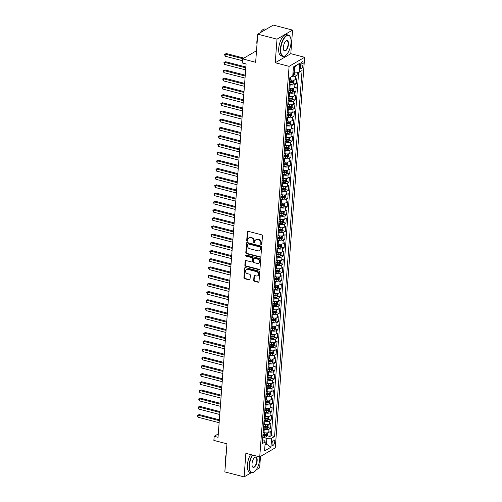 <?xml version="1.0" encoding="UTF-8"?>
<svg xmlns="http://www.w3.org/2000/svg" width="502" height="502" viewBox="0 0 502 502"><rect width="100%" height="100%" fill="white"/><g stroke="black" fill="none" stroke-linecap="round" stroke-linejoin="round"><path stroke-width="0.75" d="M261.253 244.832A0.602 0.502 -120.3 0 0 261.824 244.405L262.471 235.846A0.866 0.722 -120.3 0 0 261.774 234.848L248.17 231.322A0.866 0.722 -120.3 0 0 247.354 231.93L246.714 240.483A0.602 0.502 -120.3 0 0 247.768 240.759L247.85 239.655A2.761 2.303 -120.3 0 1 248.879 237.892A2.761 2.303 -120.3 0 1 250.467 237.703L251.596 237.998A2.761 2.303 -120.3 0 1 253.824 241.198L253.742 242.309A0.602 0.502 -120.3 0 0 254.796 242.585L254.878 241.475A2.761 2.303 -120.3 0 1 255.907 239.718A2.761 2.303 -120.3 0 1 257.495 239.523L258.624 239.818A2.761 2.303 -120.3 0 1 260.852 243.024L260.77 244.129A0.602 0.502 -120.3 0 0 261.253 244.832M255.907 239.718L256.327 239.473A2.761 2.303 -120.3 0 1 257.915 239.278L259.045 239.573A2.761 2.303 -120.3 0 1 261.272 242.78L261.191 243.884A0.602 0.502 -120.3 0 0 261.774 244.599M247.913 231.303A0.866 0.722 -120.3 0 0 247.775 231.686L247.135 240.238A0.602 0.502 -120.3 0 0 247.718 240.96M248.879 237.892L249.299 237.647A2.761 2.303 -120.3 0 1 250.887 237.459L252.017 237.753A2.761 2.303 -120.3 0 1 254.244 240.954L254.163 242.064A0.602 0.502 -120.3 0 0 254.746 242.78M274.719 441.879A2.811 1.199 104.5 0 0 274.086 439.94A2.811 1.199 104.5 0 0 272.034 443.448A2.811 1.199 104.5 0 0 272.674 445.387A2.811 1.199 104.5 0 0 274.719 441.879M253.698 280.254A0.866 0.722 -120.3 0 0 254.395 281.252L258.21 282.243A0.866 0.722 -120.3 0 0 259.026 281.635L259.741 272.128A0.866 0.722 -120.3 0 0 259.045 271.13L245.44 267.604A0.866 0.722 -120.3 0 0 244.625 268.212L243.909 277.713A0.866 0.722 -120.3 0 0 244.606 278.717L249.218 279.909A0.866 0.722 -120.3 0 0 250.034 279.3L250.341 275.234A0.866 0.722 -120.3 0 0 249.645 274.23L247.36 273.64A2.309 1.92 -120.3 0 1 245.566 271.72A2.309 1.92 -120.3 0 1 246.356 269.492A2.309 1.92 -120.3 0 1 247.681 269.329L256.635 271.651A2.309 1.92 -120.3 0 1 258.43 273.571A2.309 1.92 -120.3 0 1 257.639 275.799A2.309 1.92 -120.3 0 1 256.315 275.962L254.821 275.573A0.866 0.722 -120.3 0 0 254.006 276.182L253.698 280.254L254.119 280.009A0.866 0.722 -120.3 0 0 254.815 281.007L258.63 281.998A0.866 0.722 -120.3 0 0 258.888 282.017M277.01 39.169L275.234 62.756L290.79 53.683L292.559 30.089L277.01 39.169L257.764 34.174L255.65 62.279L242.56 58.885L242.253 62.988L246.099 63.986L218.031 437.311L214.178 436.313L213.871 440.411L226.96 443.806L224.846 471.911L244.097 476.9L251.301 472.696M275.234 62.756L289.096 66.352L259.729 456.902L245.873 453.312L244.097 476.9M260.092 257.193A0.866 0.722 -120.3 0 0 260.908 256.585L261.624 247.084A0.866 0.722 -120.3 0 0 260.927 246.08L247.329 242.554A0.866 0.722 -120.3 0 0 246.507 243.163L245.798 252.669A0.866 0.722 -120.3 0 0 246.488 253.667L260.092 257.193L260.513 256.949A0.866 0.722 -120.3 0 0 260.776 256.968M260.682 259.609L259.967 269.11A0.866 0.722 -120.3 0 1 259.151 269.718L245.547 266.192A0.866 0.722 -120.3 0 1 244.857 265.188L245.158 261.122A0.866 0.722 -120.3 0 1 245.974 260.513L251.496 261.944A0.866 0.722 -120.3 0 0 252.311 261.335L252.512 258.637A0.866 0.722 -120.3 0 0 251.816 257.633L246.074 256.145A0.602 0.502 -120.3 0 1 246.156 255.016L259.986 258.605A0.866 0.722 -120.3 0 1 260.682 259.609M256.202 469.834L259.647 467.826L260.5 456.456M257.764 34.174L273.314 25.1L292.559 30.089M262.966 434.657L264.636 435.09M267.202 435.755L269.925 436.464L270.296 431.538L268.758 432.435L269.009 429.154A3.52 1.242 -175.7 0 1 264.247 429.335L263.387 429.11M263.588 426.455L265.251 426.882M267.817 427.547L270.54 428.256L270.911 423.33L269.379 424.228L269.624 420.946A3.52 1.242 -175.7 0 1 264.861 421.128L264.002 420.908M264.203 418.248L265.865 418.681M268.432 419.346L271.155 420.048L271.526 415.129L269.994 416.026L270.239 412.744A3.52 1.242 -175.7 0 1 265.483 412.926L264.623 412.7M264.818 410.04L266.487 410.473M269.053 411.138L271.777 411.847L272.147 406.921L270.609 407.819L270.86 404.537A3.52 1.242 -175.7 0 1 266.098 404.719L265.238 404.499M265.439 401.838L267.102 402.271M269.668 402.937L272.391 403.639L272.762 398.72L271.231 399.611L271.475 396.329A3.52 1.242 -175.7 0 1 266.713 396.517L265.853 396.291M266.054 393.631L267.717 394.064M270.283 394.729L273.006 395.438L273.377 390.512L271.846 391.409L272.09 388.128A3.52 1.242 -175.7 0 1 267.334 388.31L266.468 388.084M266.669 385.429L268.332 385.862M270.904 386.527L273.628 387.23L273.998 382.311L272.46 383.202L272.712 379.92A3.52 1.242 -175.7 0 1 267.949 380.102L267.089 379.882M267.29 377.222L268.953 377.655M271.519 378.32L274.243 379.029L274.613 374.103L273.082 375L273.326 371.718A3.52 1.242 -175.7 0 1 268.564 371.9L267.704 371.675M267.905 369.02L269.568 369.447M272.134 370.118L274.858 370.821L275.228 365.902L273.697 366.793L273.941 363.511A3.52 1.242 -175.7 0 1 269.179 363.693L268.319 363.473M268.52 360.812L270.183 361.245M272.755 361.911L275.479 362.62L275.849 357.694L274.312 358.591L274.563 355.309A3.52 1.242 -175.7 0 1 269.8 355.491L268.94 355.265M269.141 352.611L270.804 353.038M273.37 353.703L276.094 354.412L276.464 349.486L274.927 350.383L275.178 347.102A3.52 1.242 -175.7 0 1 270.415 347.284L269.555 347.064M269.756 344.403L271.419 344.836M273.985 345.501L276.709 346.204L277.079 341.285L275.548 342.182L275.793 338.9A3.52 1.242 -175.7 0 1 271.03 339.082L270.17 338.856M270.371 336.196L272.034 336.629M274.6 337.294L277.33 338.003L277.7 333.077L276.163 333.974L276.407 330.692A3.52 1.242 -175.7 0 1 271.651 330.874L270.791 330.655M270.992 327.994L272.655 328.427M275.221 329.092L277.945 329.795L278.315 324.876L276.778 325.767L277.029 322.485A3.52 1.242 -175.7 0 1 272.266 322.667L271.406 322.447M271.607 319.787L273.27 320.22M275.836 320.885L278.56 321.594L278.93 316.668L277.399 317.565L277.644 314.283A3.52 1.242 -175.7 0 1 272.881 314.465L272.021 314.239M272.222 311.585L273.885 312.018M276.451 312.683L279.181 313.386L279.551 308.466L278.014 309.357L278.259 306.076A3.52 1.242 -175.7 0 1 273.502 306.258L272.642 306.038M272.837 303.377L274.506 303.81M277.073 304.476L279.796 305.185L280.166 300.259L278.629 301.156L278.88 297.874A3.52 1.242 -175.7 0 1 274.117 298.056L273.257 297.83M273.458 295.176L275.121 295.603M277.688 296.268L280.411 296.977L280.781 292.057L279.25 292.948L279.495 289.667A3.52 1.242 -175.7 0 1 274.732 289.849L273.872 289.629M274.073 286.968L275.736 287.401M278.303 288.066L281.026 288.769L281.396 283.85L279.865 284.747L280.11 281.465A3.52 1.242 -175.7 0 1 275.353 281.647L274.494 281.421M274.688 278.767L276.357 279.194M278.924 279.859L281.647 280.568L282.017 275.642L280.48 276.539L280.731 273.257A3.52 1.242 -175.7 0 1 275.968 273.439L275.109 273.22M275.309 270.559L276.972 270.992M279.539 271.657L282.262 272.36L282.632 267.44L281.101 268.332L281.346 265.05A3.52 1.242 -175.7 0 1 276.583 265.238L275.723 265.012M275.924 262.351L277.587 262.784M280.154 263.45L282.877 264.159L283.247 259.233L281.716 260.13L281.961 256.848A3.52 1.242 -175.7 0 1 277.204 257.03L276.345 256.804M276.539 254.15L278.208 254.583M280.775 255.248L283.498 255.951L283.868 251.031L282.331 251.922L282.582 248.641A3.52 1.242 -175.7 0 1 277.819 248.823L276.96 248.603M277.16 245.942L278.823 246.375M281.39 247.04L284.113 247.75L284.483 242.824L282.952 243.721L283.197 240.439A3.52 1.242 -175.7 0 1 278.434 240.621L277.575 240.395M277.775 237.741L279.438 238.168M282.005 238.839L284.728 239.542L285.098 234.622L283.567 235.513L283.812 232.231A3.52 1.242 -175.7 0 1 279.056 232.413L278.19 232.194M278.39 229.533L280.053 229.966M282.626 230.631L285.349 231.34L285.72 226.415L284.182 227.312L284.433 224.03A3.52 1.242 -175.7 0 1 279.67 224.212L278.811 223.986M279.012 221.332L280.674 221.758M283.241 222.424L285.964 223.133L286.335 218.207L284.803 219.104L285.048 215.822A3.52 1.242 -175.7 0 1 280.285 216.004L279.426 215.785M279.627 213.124L281.289 213.557M283.856 214.222L286.579 214.925L286.949 210.005L285.418 210.903L285.663 207.621A3.52 1.242 -175.7 0 1 280.9 207.803L280.041 207.577M280.241 204.916L281.904 205.349M284.477 206.015L287.2 206.724L287.571 201.798L286.033 202.695L286.284 199.413A3.52 1.242 -175.7 0 1 281.522 199.595L280.662 199.376M280.863 196.715L282.526 197.148M285.092 197.813L287.815 198.516L288.186 193.596L286.648 194.487L286.899 191.206A3.52 1.242 -175.7 0 1 282.137 191.394L281.277 191.168M281.478 188.507L283.141 188.94M285.707 189.605L288.43 190.314L288.801 185.389L287.269 186.286L287.514 183.004A3.52 1.242 -175.7 0 1 282.751 183.186L281.892 182.96M282.093 180.306L283.755 180.739M286.322 181.404L289.052 182.107L289.422 177.187L287.884 178.078L288.129 174.796A3.52 1.242 -175.7 0 1 283.373 174.978L282.513 174.759M282.714 172.098L284.377 172.531M286.943 173.196L289.667 173.905L290.037 168.979L288.499 169.877L288.75 166.595A3.52 1.242 -175.7 0 1 283.988 166.777L283.128 166.551M283.329 163.897L284.992 164.323M287.558 164.995L290.281 165.698L290.652 160.778L289.121 161.669L289.365 158.387A3.52 1.242 -175.7 0 1 284.603 158.569L283.743 158.35M283.944 155.689L285.607 156.122M288.173 156.787L290.903 157.496L291.273 152.57L289.736 153.468L289.98 150.186A3.52 1.242 -175.7 0 1 285.224 150.368L284.364 150.142M284.559 147.488L286.228 147.914M288.794 148.579L291.518 149.289L291.888 144.363L290.351 145.26L290.602 141.978A3.52 1.242 -175.7 0 1 285.839 142.16L284.979 141.94M285.18 139.28L286.843 139.713M289.409 140.378L292.133 141.081L292.503 136.161L290.972 137.059L291.216 133.777A3.52 1.242 -175.7 0 1 286.454 133.959L285.594 133.733M285.795 131.072L287.458 131.505M290.024 132.17L292.748 132.879L293.118 127.954L291.587 128.851L291.831 125.569A3.52 1.242 -175.7 0 1 287.075 125.751L286.215 125.531M286.41 122.871L288.079 123.304M290.645 123.969L293.369 124.672L293.739 119.752L292.202 120.643L292.453 117.361A3.52 1.242 -175.7 0 1 287.69 117.543L286.83 117.324M287.031 114.663L288.694 115.096M291.26 115.761L293.984 116.47L294.354 111.544L292.823 112.442L293.068 109.16A3.52 1.242 -175.7 0 1 288.305 109.342L287.445 109.116M287.646 106.462L289.309 106.895M291.875 107.56L294.599 108.263L294.969 103.343L293.438 104.234L293.683 100.952A3.52 1.242 -175.7 0 1 288.926 101.134L288.066 100.915M288.261 98.254L289.93 98.687M292.497 99.352L295.22 100.061L295.59 95.135L294.053 96.033L294.304 92.751A3.52 1.242 -175.7 0 1 289.541 92.933L288.681 92.707M288.882 90.053L290.545 90.479M293.112 91.144L295.835 91.853L296.205 86.928L294.674 87.825L294.919 84.543A3.52 1.242 -175.7 0 1 290.156 84.725L289.296 84.505M289.497 81.845L291.16 82.278M293.726 82.943L296.45 83.646L296.82 78.726L295.289 79.623A3.52 1.242 -175.7 0 1 290.526 79.805L289.667 79.58M268.758 432.435A3.52 1.242 4.3 0 1 264.002 432.617L263.142 432.391M269.379 424.228A3.52 1.242 4.3 0 1 264.617 424.41L263.757 424.19M269.994 416.026A3.52 1.242 4.3 0 1 265.232 416.208L264.372 415.982M270.609 407.819A3.52 1.242 4.3 0 1 265.853 408L264.993 407.781M271.231 399.611A3.52 1.242 4.3 0 1 266.468 399.799L265.608 399.573M271.846 391.409A3.52 1.242 4.3 0 1 267.083 391.591L266.223 391.365M272.46 383.202A3.52 1.242 4.3 0 1 267.704 383.384L266.838 383.164M273.082 375A3.52 1.242 4.3 0 1 268.319 375.182L267.459 374.956M273.697 366.793A3.52 1.242 4.3 0 1 268.934 366.975L268.074 366.755M274.312 358.591A3.52 1.242 4.3 0 1 269.549 358.773L268.689 358.547M274.927 350.383A3.52 1.242 4.3 0 1 270.17 350.565L269.31 350.346M275.548 342.182A3.52 1.242 4.3 0 1 270.785 342.364L269.925 342.138M276.163 333.974A3.52 1.242 4.3 0 1 271.4 334.156L270.54 333.937M276.778 325.767A3.52 1.242 4.3 0 1 272.021 325.955L271.162 325.729M277.399 317.565A3.52 1.242 4.3 0 1 272.636 317.747L271.777 317.521M278.014 309.357A3.52 1.242 4.3 0 1 273.251 309.539L272.517 309.351M278.629 301.156A3.52 1.242 4.3 0 1 273.872 301.338L273.013 301.112M279.25 292.948A3.52 1.242 4.3 0 1 274.487 293.13L273.753 292.942M279.865 284.747A3.52 1.242 4.3 0 1 275.102 284.929L274.243 284.703M280.48 276.539A3.52 1.242 4.3 0 1 275.723 276.721L274.864 276.502M281.101 268.332A3.52 1.242 4.3 0 1 276.338 268.52L275.479 268.294M281.716 260.13A3.52 1.242 4.3 0 1 276.953 260.312L276.219 260.124M282.331 251.922A3.52 1.242 4.3 0 1 277.575 252.104L276.715 251.885M282.952 243.721A3.52 1.242 4.3 0 1 278.19 243.903L277.449 243.708M283.567 235.513A3.52 1.242 4.3 0 1 278.805 235.695L277.945 235.476M284.182 227.312A3.52 1.242 4.3 0 1 279.426 227.494L278.685 227.299M284.803 219.104A3.52 1.242 4.3 0 1 280.041 219.286L279.181 219.067M285.418 210.903A3.52 1.242 4.3 0 1 280.656 211.085L279.921 210.89M286.033 202.695A3.52 1.242 4.3 0 1 281.271 202.877L280.411 202.657M286.648 194.487A3.52 1.242 4.3 0 1 281.892 194.676L281.151 194.481M287.269 186.286A3.52 1.242 4.3 0 1 282.507 186.468L281.647 186.242M287.884 178.078A3.52 1.242 4.3 0 1 283.122 178.26L282.388 178.072M288.499 169.877A3.52 1.242 4.3 0 1 283.743 170.059L282.883 169.833M289.121 161.669A3.52 1.242 4.3 0 1 284.358 161.851L283.624 161.663M289.736 153.468A3.52 1.242 4.3 0 1 284.973 153.65L284.113 153.424M290.351 145.26A3.52 1.242 4.3 0 1 285.594 145.442L284.854 145.254M290.972 137.059A3.52 1.242 4.3 0 1 286.209 137.241L285.349 137.015M291.587 128.851A3.52 1.242 4.3 0 1 286.824 129.033L286.09 128.845M292.202 120.643A3.52 1.242 4.3 0 1 287.445 120.831L286.586 120.605M292.823 112.442A3.52 1.242 4.3 0 1 288.06 112.624L287.2 112.398M293.438 104.234A3.52 1.242 4.3 0 1 288.675 104.416L287.815 104.196M294.053 96.033A3.52 1.242 4.3 0 1 289.296 96.215L288.437 95.989M294.674 87.825A3.52 1.242 4.3 0 1 289.911 88.007L289.052 87.787M300.522 65.091L300.384 66.898A2.723 1.161 104.5 0 0 301.005 68.774A2.723 1.161 104.5 0 0 302.988 65.379L303.126 63.572A2.723 1.161 104.5 0 0 302.511 61.696A2.723 1.161 104.5 0 0 300.522 65.091M289.096 66.352L304.645 57.272L275.278 447.828L259.729 456.902M269.925 436.464L271.331 435.642L274.569 436.476L302.078 70.537L299.142 72.257L293.042 72.093M274.569 436.476L271.626 438.196L270.948 447.219L264.554 450.947L265.238 441.923L262.295 443.642L289.811 77.697L292.754 75.984L293.432 66.961L299.82 63.227L299.142 72.257M294.348 74.735L297.071 75.444L295.534 76.342A3.52 1.242 -175.7 0 1 291.549 76.68M296.45 83.646L294.919 84.543M295.835 91.853L294.304 92.751M295.22 100.061L293.683 100.952M294.599 108.263L293.068 109.16M293.984 116.47L292.453 117.361M293.369 124.672L291.831 125.569M292.748 132.879L291.216 133.777M292.133 141.081L290.602 141.978M291.518 149.289L289.98 150.186M290.903 157.496L289.365 158.387M290.281 165.698L288.75 166.595M289.667 173.905L288.129 174.796M289.052 182.107L287.514 183.004M288.43 190.314L286.899 191.206M287.815 198.516L286.284 199.413M287.2 206.724L285.663 207.621M286.579 214.925L285.048 215.822M285.964 223.133L284.433 224.03M285.349 231.34L283.812 232.231M284.728 239.542L283.197 240.439M284.113 247.75L282.582 248.641M283.498 255.951L281.961 256.848M282.877 264.159L281.346 265.05M282.262 272.36L280.731 273.257M281.647 280.568L280.11 281.465M281.026 288.769L279.495 289.667M280.411 296.977L278.88 297.874M279.796 305.185L278.259 306.076M279.181 313.386L277.644 314.283M278.56 321.594L277.029 322.485M277.945 329.795L276.407 330.692M277.33 338.003L275.793 338.9M276.709 346.204L275.178 347.102M276.094 354.412L274.563 355.309M275.479 362.62L273.941 363.511M274.858 370.821L273.326 371.718M274.243 379.029L272.712 379.92M273.628 387.23L272.09 388.128M273.006 395.438L271.475 396.329M272.391 403.639L270.86 404.537M271.777 411.847L270.239 412.744M271.155 420.048L269.624 420.946M270.54 428.256L269.009 429.154M271.331 435.642L298.652 72.275M297.071 75.444L297.303 72.326M265.094 443.774L266.43 444.119L266.863 438.378L262.772 437.317M294.379 72.439L294.812 66.691L293.388 67.525M290.79 53.683L304.645 57.272M218.288 433.916L214.178 436.313M256.516 50.74L242.56 58.885M265.006 444.954L266.43 444.119L270.948 447.219M262.584 439.821L263.839 440.141L265.238 441.923M266.863 438.378L271.626 438.196M294.812 66.691L299.82 63.227M247.066 242.535A0.866 0.722 -120.3 0 0 246.928 242.918L246.218 252.424A0.866 0.722 -120.3 0 0 246.909 253.422L260.513 256.949M260.5 247.693A0.602 0.502 -120.3 0 0 260.011 246.99L248.076 243.897A0.602 0.502 -120.3 0 0 247.499 244.323L247.411 245.491A2.761 2.303 -120.3 0 0 249.638 248.697L257.802 250.812A2.761 2.303 -120.3 0 0 259.383 250.623A2.761 2.303 -120.3 0 0 260.412 248.86L260.921 247.448A0.602 0.502 -120.3 0 0 260.431 246.746L260.011 246.99M247.724 243.941L248.145 243.696A0.602 0.502 -120.3 0 1 248.49 243.652L260.431 246.746M259.383 250.623L259.804 250.372A2.761 2.303 -120.3 0 0 260.833 248.615L260.412 248.86M260.921 247.448L260.833 248.615M245.716 260.494A0.866 0.722 -120.3 0 0 245.578 260.877L245.271 264.943A0.866 0.722 -120.3 0 0 245.967 265.947L259.572 269.474A0.866 0.722 -120.3 0 0 259.835 269.492M251.991 261.887L252.406 261.642A0.866 0.722 -120.3 0 0 252.732 261.09L252.933 258.392A0.866 0.722 -120.3 0 0 252.236 257.388L246.495 255.901L246.074 256.145M246.062 255.003A0.602 0.502 -120.3 0 0 246.495 255.901M257.219 263.431A2.309 1.92 -120.3 0 0 258.543 263.268A2.309 1.92 -120.3 0 0 259.339 261.04A2.309 1.92 -120.3 0 0 257.539 259.12L254.388 258.304A0.866 0.722 -120.3 0 0 253.573 258.913L253.366 261.611A0.866 0.722 -120.3 0 0 254.062 262.609L257.219 263.431M258.543 263.268L258.963 263.023A2.309 1.92 -120.3 0 0 259.754 260.795A2.309 1.92 -120.3 0 0 257.959 258.875L257.539 259.12M253.893 258.361L254.313 258.116A0.866 0.722 -120.3 0 1 254.809 258.059L257.959 258.875M254.564 275.554A0.866 0.722 -120.3 0 0 254.426 275.937L254.119 280.009M257.639 275.799L258.059 275.554A2.309 1.92 -120.3 0 0 258.85 273.326A2.309 1.92 -120.3 0 0 257.055 271.406L256.635 271.651M246.356 269.492L246.777 269.248A2.309 1.92 -120.3 0 1 248.101 269.085L257.055 271.406M245.183 267.585A0.866 0.722 -120.3 0 0 245.045 267.968L244.33 277.468A0.866 0.722 -120.3 0 0 245.026 278.472L249.638 279.664A0.866 0.722 -120.3 0 0 249.896 279.683M294.699 72.426L294.548 74.44L293.645 75.752A2.328 0.822 -175.7 0 1 292.704 76.009M243.897 58.1L226.346 53.551L225.291 54.166L225.141 56.218L242.422 60.698M292.867 74.447A2.328 0.822 4.3 0 0 293.356 74.352L293.432 73.367A2.328 0.822 -175.7 0 1 292.942 73.461M242.849 58.715L225.291 54.166L224.563 54.335L226.346 53.551M225.141 56.218L224.563 54.335M291.034 42.802A10.73 4.574 104.5 0 0 290.369 37.179A10.73 4.574 104.5 0 0 284.91 37.355A10.73 4.574 104.5 0 0 280.781 48.788A10.73 4.574 104.5 0 0 285.619 55.496A10.73 4.574 104.5 0 0 291.034 42.802M285.5 55.578A10.994 4.687 -75.5 0 1 285.381 55.672A10.994 4.687 -75.5 0 1 282.921 56.375A10.994 4.687 -75.5 0 1 280.423 48.801A10.994 4.687 -75.5 0 1 288.437 35.096A10.994 4.687 -75.5 0 1 290.25 36.903A10.994 4.687 -75.5 0 1 290.307 37.041M288.474 44.295A5.365 2.284 -75.5 0 1 286.41 50.012A5.365 2.284 -75.5 0 1 283.68 50.1A5.365 2.284 -75.5 0 1 283.341 47.288A5.365 2.284 -75.5 0 1 286.052 40.944A5.365 2.284 -75.5 0 1 288.474 44.295M283.617 49.962A5.102 2.177 104.5 0 0 284.396 50.671A5.102 2.177 104.5 0 0 288.117 44.314A5.102 2.177 104.5 0 0 286.956 40.8A5.102 2.177 104.5 0 0 285.933 41.038M260.237 32.73A10.994 4.687 -75.5 0 1 265.181 29.066L266.11 29.304M256.993 44.383A7.913 3.376 -75.5 0 1 256.873 41.453A7.913 3.376 -75.5 0 1 257.47 38.108M282.921 56.375L281.227 55.935A10.994 4.687 -75.5 0 1 278.729 48.361A10.994 4.687 -75.5 0 1 286.742 34.657L288.437 35.096M252.657 455.069A10.73 4.574 104.5 0 0 249.469 465.185A10.73 4.574 104.5 0 0 254.313 471.893A10.73 4.574 104.5 0 0 259.729 459.204A10.73 4.574 104.5 0 0 259.76 456.889M254.194 471.98A10.994 4.687 -75.5 0 1 254.075 472.075A10.994 4.687 -75.5 0 1 251.609 472.777A10.994 4.687 -75.5 0 1 249.117 465.203A10.994 4.687 -75.5 0 1 252.293 454.975M257.162 460.698A5.365 2.284 -75.5 0 1 255.098 466.414A5.365 2.284 -75.5 0 1 252.368 466.502A5.365 2.284 -75.5 0 1 252.035 463.691A5.365 2.284 -75.5 0 1 254.74 457.347A5.365 2.284 -75.5 0 1 257.162 460.698M252.311 466.364A5.102 2.177 104.5 0 0 253.09 467.073A5.102 2.177 104.5 0 0 256.804 460.71A5.102 2.177 104.5 0 0 255.65 457.196A5.102 2.177 104.5 0 0 254.621 457.441M225.687 460.786A7.913 3.376 -75.5 0 1 225.561 457.855A7.913 3.376 -75.5 0 1 226.157 454.505M251.609 472.777L249.914 472.338A10.994 4.687 -75.5 0 1 247.423 464.764A10.994 4.687 -75.5 0 1 250.598 454.536M292.597 80.082A2.328 0.822 -175.7 0 1 291.242 80.132L289.635 80.006M293.777 80.038L294.116 80.182L293.934 82.642L293.03 83.953A2.328 0.822 -175.7 0 1 290.934 84.229L289.328 84.11M245.873 66.979L225.724 61.752L224.676 62.367L224.519 64.419L245.654 69.897M289.447 82.548L291.053 82.673A2.328 0.822 4.3 0 0 292.735 82.554L292.81 81.569A2.328 0.822 -175.7 0 1 291.122 81.688L289.516 81.562M292.735 82.554L291.631 82.265A1.186 0.42 -175.7 0 1 291.091 82.272L289.472 82.146M245.811 67.845L224.676 62.367L223.942 62.543L225.724 61.752M224.519 64.419L223.942 62.543M291.982 88.289A2.328 0.822 -175.7 0 1 290.627 88.333L289.02 88.208M293.162 88.245L293.501 88.39L293.319 90.849L292.415 92.161A2.328 0.822 -175.7 0 1 290.319 92.437L288.713 92.312M245.258 75.187L225.109 69.96L224.061 70.575L223.905 72.627L245.039 78.105M288.826 90.755L290.432 90.881A2.328 0.822 4.3 0 0 292.12 90.762L292.195 89.776A2.328 0.822 -175.7 0 1 290.507 89.896L288.901 89.77M292.12 90.762L291.016 90.473A1.186 0.42 -175.7 0 1 290.47 90.479L288.857 90.354M245.196 76.053L224.061 70.575L223.327 70.744L225.109 69.96M223.905 72.627L223.327 70.744M291.361 96.497A2.328 0.822 -175.7 0 1 290.005 96.541L288.399 96.415M292.54 96.447L292.886 96.591L292.697 99.057L291.794 100.362A2.328 0.822 -175.7 0 1 289.698 100.645L288.092 100.519M244.643 83.388L224.494 78.168L223.44 78.776L223.29 80.828L244.424 86.313M288.211 98.957L289.817 99.082A2.328 0.822 4.3 0 0 291.505 98.963L291.58 97.978A2.328 0.822 -175.7 0 1 289.892 98.097L288.286 97.972M291.505 98.963L290.394 98.681A1.186 0.42 -175.7 0 1 289.855 98.681L288.242 98.555M244.574 84.261L223.44 78.776L222.712 78.952L224.494 78.168M223.29 80.828L222.712 78.952M290.746 104.698A2.328 0.822 -175.7 0 1 289.39 104.742L287.784 104.617M291.926 104.654L292.271 104.799L292.082 107.259L291.179 108.57A2.328 0.822 -175.7 0 1 289.083 108.846L287.477 108.721M244.028 91.596L223.873 86.369L222.825 86.984L222.668 89.036L243.809 94.514M287.596 107.164L289.202 107.29A2.328 0.822 4.3 0 0 290.884 107.171L290.959 106.186A2.328 0.822 -175.7 0 1 289.271 106.305L287.665 106.179M290.884 107.171L289.779 106.882A1.186 0.42 -175.7 0 1 289.24 106.888L287.621 106.763M243.959 92.462L222.825 86.984L222.091 87.153L223.873 86.369M222.668 89.036L222.091 87.153M290.131 112.906A2.328 0.822 -175.7 0 1 288.775 112.95L287.169 112.825M291.311 112.856L291.649 113L291.467 115.466L290.564 116.778A2.328 0.822 -175.7 0 1 288.468 117.054L286.862 116.928M243.407 99.798L223.258 94.577L222.21 95.185L222.053 97.237L243.188 102.722M286.975 115.366L288.581 115.491A2.328 0.822 4.3 0 0 290.269 115.378L290.344 114.393A2.328 0.822 -175.7 0 1 288.656 114.506L287.05 114.381M290.269 115.378L289.165 115.09A1.186 0.42 -175.7 0 1 288.619 115.09L287.006 114.964M243.344 100.67L222.21 95.185L221.476 95.361L223.258 94.577M222.053 97.237L221.476 95.361M289.51 121.107A2.328 0.822 -175.7 0 1 288.154 121.151L286.548 121.032M290.696 121.064L291.034 121.208L290.846 123.668L289.949 124.979A2.328 0.822 -175.7 0 1 287.847 125.255L286.24 125.13M242.792 108.005L222.643 102.778L221.589 103.393L221.438 105.445L242.573 110.923M286.36 123.574L287.966 123.699A2.328 0.822 4.3 0 0 289.654 123.58L289.729 122.595A2.328 0.822 -175.7 0 1 288.041 122.714L286.435 122.588M289.654 123.58L288.543 123.291A1.186 0.42 -175.7 0 1 288.004 123.297L286.391 123.172M242.723 108.871L221.589 103.393L220.861 103.563L222.643 102.778M221.438 105.445L220.861 103.563M288.895 129.315A2.328 0.822 -175.7 0 1 287.539 129.359L285.933 129.234M290.074 129.265L290.42 129.409L290.231 131.875L289.328 133.187A2.328 0.822 -175.7 0 1 287.232 133.463L285.625 133.337M242.177 116.207L222.028 110.986L220.974 111.601L220.824 113.647L241.958 119.131M285.745 131.775L287.351 131.9A2.328 0.822 4.3 0 0 289.039 131.788L289.108 130.802A2.328 0.822 -175.7 0 1 287.42 130.915L285.814 130.796M289.039 131.788L287.928 131.499A1.186 0.42 -175.7 0 1 287.389 131.499L285.776 131.373M242.108 117.079L220.974 111.601L220.24 111.77L222.028 110.986M220.824 113.647L220.24 111.77M288.28 137.517A2.328 0.822 -175.7 0 1 286.924 137.567L285.318 137.441M289.459 137.473L289.798 137.617L289.616 140.077L288.713 141.388A2.328 0.822 -175.7 0 1 286.617 141.664L285.01 141.539M241.556 124.414L221.407 119.187L220.359 119.802L220.202 121.854L241.337 127.332M285.123 139.983L286.73 140.108A2.328 0.822 4.3 0 0 288.418 139.989L288.493 139.004A2.328 0.822 -175.7 0 1 286.805 139.123L285.199 138.998M288.418 139.989L287.313 139.7A1.186 0.42 -175.7 0 1 286.767 139.707L285.155 139.581M241.493 125.28L220.359 119.802L219.625 119.972L221.407 119.187M220.202 121.854L219.625 119.972M287.659 145.724A2.328 0.822 -175.7 0 1 286.303 145.768L284.703 145.643M288.845 145.68L289.183 145.825L288.995 148.285L288.098 149.596A2.328 0.822 -175.7 0 1 285.996 149.872L284.389 149.747M240.941 132.622L220.792 127.395L219.738 128.01L219.587 130.062L240.722 135.54M284.508 148.19L286.115 148.316A2.328 0.822 4.3 0 0 287.803 148.197L287.878 147.211A2.328 0.822 -175.7 0 1 286.19 147.331L284.584 147.205M287.803 148.197L286.692 147.908A1.186 0.42 -175.7 0 1 286.153 147.914L284.54 147.789M240.878 133.488L219.738 128.01L219.01 128.179L220.792 127.395M219.587 130.062L219.01 128.179M287.044 153.926A2.328 0.822 -175.7 0 1 285.688 153.976L284.082 153.85M288.223 153.882L288.568 154.026L288.38 156.486L287.477 157.797A2.328 0.822 -175.7 0 1 285.381 158.08L283.774 157.954M240.326 140.824L220.177 135.603L219.123 136.211L218.972 138.263L240.107 143.741M283.894 156.392L285.5 156.517A2.328 0.822 4.3 0 0 287.188 156.398L287.257 155.413A2.328 0.822 -175.7 0 1 285.569 155.532L283.969 155.407M287.188 156.398L286.077 156.116A1.186 0.42 -175.7 0 1 285.538 156.116L283.925 155.99M240.257 141.696L219.123 136.211L218.389 136.387L220.177 135.603M218.972 138.263L218.389 136.387M286.429 162.133A2.328 0.822 -175.7 0 1 285.073 162.177L283.467 162.052M287.608 162.09L287.947 162.234L287.765 164.694L286.862 166.005A2.328 0.822 -175.7 0 1 284.766 166.281L283.159 166.156M239.705 149.031L219.556 143.804L218.508 144.419L218.351 146.471L239.485 151.949M283.272 164.6L284.879 164.725A2.328 0.822 4.3 0 0 286.567 164.606L286.642 163.621A2.328 0.822 -175.7 0 1 284.954 163.74L283.348 163.614M286.567 164.606L285.462 164.317A1.186 0.42 -175.7 0 1 284.916 164.323L283.304 164.198M239.642 149.897L218.508 144.419L217.774 144.589L219.556 143.804M218.351 146.471L217.774 144.589M285.807 170.341A2.328 0.822 -175.7 0 1 284.458 170.385L282.852 170.26M286.993 170.291L287.332 170.435L287.144 172.901L286.247 174.207A2.328 0.822 -175.7 0 1 284.145 174.489L282.538 174.363M239.09 157.233L218.941 152.012L217.893 152.621L217.736 154.672L238.87 160.157M282.657 172.801L284.264 172.926A2.328 0.822 4.3 0 0 285.952 172.807L286.027 171.828A2.328 0.822 -175.7 0 1 284.339 171.941L282.733 171.816M285.952 172.807L284.841 172.525A1.186 0.42 -175.7 0 1 284.301 172.525L282.689 172.399M239.027 158.105L217.893 152.621L217.159 152.796L218.941 152.012M217.736 154.672L217.159 152.796M285.192 178.543A2.328 0.822 -175.7 0 1 283.837 178.587L282.231 178.467M286.372 178.499L286.717 178.643L286.529 181.103L285.625 182.414A2.328 0.822 -175.7 0 1 283.53 182.69L281.923 182.565M238.475 165.44L218.326 160.213L217.272 160.828L217.121 162.88L238.255 168.358M282.042 181.009L283.649 181.134A2.328 0.822 4.3 0 0 285.337 181.015L285.406 180.03A2.328 0.822 -175.7 0 1 283.724 180.149L282.118 180.023M285.337 181.015L284.226 180.726A1.186 0.42 -175.7 0 1 283.686 180.733L282.074 180.607M238.406 166.306L217.272 160.828L216.544 160.998L218.326 160.213M217.121 162.88L216.544 160.998M284.578 186.75A2.328 0.822 -175.7 0 1 283.222 186.794L281.616 186.669M285.757 186.7L286.096 186.844L285.914 189.31L285.01 190.622A2.328 0.822 -175.7 0 1 282.915 190.898L281.308 190.773M237.854 173.642L217.705 168.421L216.657 169.03L216.5 171.082L237.634 176.566M281.421 189.21L283.028 189.336A2.328 0.822 4.3 0 0 284.716 189.223L284.791 188.237A2.328 0.822 -175.7 0 1 283.103 188.35L281.496 188.231M284.716 189.223L283.611 188.934A1.186 0.42 -175.7 0 1 283.072 188.934L281.453 188.808M237.791 174.514L216.657 169.03L215.923 169.205L217.705 168.421M216.5 171.082L215.923 169.205M283.956 194.952A2.328 0.822 -175.7 0 1 282.607 195.002L281.001 194.876M285.142 194.908L285.481 195.052L285.299 197.512L284.396 198.823A2.328 0.822 -175.7 0 1 282.293 199.099L280.687 198.974M237.239 181.849L217.09 176.622L216.042 177.237L215.885 179.289L237.019 184.767M280.806 197.418L282.413 197.543A2.328 0.822 4.3 0 0 284.101 197.424L284.176 196.439A2.328 0.822 -175.7 0 1 282.488 196.558L280.882 196.433M284.101 197.424L282.99 197.135A1.186 0.42 -175.7 0 1 282.45 197.142L280.838 197.016M237.176 182.715L216.042 177.237L215.308 177.407L217.09 176.622M215.885 179.289L215.308 177.407M283.341 203.159A2.328 0.822 -175.7 0 1 281.986 203.203L280.38 203.078M284.521 203.115L284.866 203.26L284.678 205.72L283.774 207.031A2.328 0.822 -175.7 0 1 281.678 207.307L280.072 207.182M236.624 190.051L216.475 184.83L215.421 185.445L215.27 187.491L236.404 192.975M280.191 205.625L281.798 205.745A2.328 0.822 4.3 0 0 283.486 205.632L283.561 204.647A2.328 0.822 -175.7 0 1 281.873 204.766L280.267 204.64M283.486 205.632L282.375 205.343A1.186 0.42 -175.7 0 1 281.835 205.343L280.223 205.218M236.555 190.923L215.421 185.445L214.693 185.614L216.475 184.83M215.27 187.491L214.693 185.614M282.726 211.361A2.328 0.822 -175.7 0 1 281.371 211.411L279.765 211.286M283.906 211.317L284.245 211.461L284.063 213.921L283.159 215.232A2.328 0.822 -175.7 0 1 281.064 215.509L279.457 215.389M236.003 198.259L215.854 193.032L214.806 193.647L214.649 195.698L235.783 201.177M279.576 213.827L281.176 213.952A2.328 0.822 4.3 0 0 282.864 213.833L282.94 212.848A2.328 0.822 -175.7 0 1 281.252 212.967L279.645 212.842M282.864 213.833L281.76 213.545A1.186 0.42 -175.7 0 1 281.22 213.551L279.601 213.425M235.94 199.125L214.806 193.647L214.072 193.822L215.854 193.032M214.649 195.698L214.072 193.822M282.111 219.569A2.328 0.822 -175.7 0 1 280.756 219.612L279.15 219.487M283.291 219.525L283.63 219.669L283.448 222.129L282.544 223.44A2.328 0.822 -175.7 0 1 280.442 223.716L278.842 223.591M235.388 206.466L215.239 201.239L214.191 201.854L214.034 203.906L235.168 209.384M278.955 222.035L280.562 222.16A2.328 0.822 4.3 0 0 282.249 222.041L282.325 221.056A2.328 0.822 -175.7 0 1 280.637 221.175L279.03 221.049M282.249 222.041L281.145 221.752A1.186 0.42 -175.7 0 1 280.599 221.758L278.986 221.633M235.325 207.332L214.191 201.854L213.457 202.024L215.239 201.239M214.034 203.906L213.457 202.024M281.49 227.776A2.328 0.822 -175.7 0 1 280.135 227.82L278.528 227.695M282.67 227.726L283.015 227.87L282.827 230.33L281.923 231.642A2.328 0.822 -175.7 0 1 279.827 231.924L278.221 231.798M234.773 214.668L214.624 209.447L213.57 210.056L213.419 212.108L234.553 217.586M278.34 230.236L279.947 230.362A2.328 0.822 4.3 0 0 281.635 230.242L281.71 229.257A2.328 0.822 -175.7 0 1 280.022 229.376L278.415 229.251M281.635 230.242L280.524 229.96A1.186 0.42 -175.7 0 1 279.984 229.96L278.372 229.834M234.704 215.54L213.57 210.056L212.842 210.231L214.624 209.447M213.419 212.108L212.842 210.231M280.875 235.978A2.328 0.822 -175.7 0 1 279.52 236.022L277.913 235.896M282.055 235.934L282.394 236.078L282.212 238.538L281.308 239.849A2.328 0.822 -175.7 0 1 279.212 240.125L277.606 240M234.152 222.875L214.003 217.648L212.955 218.263L212.798 220.315L233.932 225.793M277.725 238.444L279.332 238.569A2.328 0.822 4.3 0 0 281.013 238.45L281.089 237.465A2.328 0.822 -175.7 0 1 279.401 237.584L277.794 237.459M281.013 238.45L279.909 238.161A1.186 0.42 -175.7 0 1 279.369 238.168L277.75 238.042M234.089 223.741L212.955 218.263L212.22 218.433L214.003 217.648M212.798 220.315L212.22 218.433M280.26 244.185A2.328 0.822 -175.7 0 1 278.905 244.229L277.299 244.104M281.44 244.135L281.779 244.279L281.597 246.746L280.693 248.057A2.328 0.822 -175.7 0 1 278.597 248.333L276.991 248.208M233.537 231.077L213.388 225.856L212.34 226.465L212.183 228.517L233.317 234.001M277.104 246.645L278.71 246.771A2.328 0.822 4.3 0 0 280.398 246.651L280.474 245.673A2.328 0.822 -175.7 0 1 278.786 245.785L277.179 245.66M280.398 246.651L279.294 246.369A1.186 0.42 -175.7 0 1 278.748 246.369L277.135 246.244M233.474 231.949L212.34 226.465L211.606 226.64L213.388 225.856M212.183 228.517L211.606 226.64M279.639 252.387A2.328 0.822 -175.7 0 1 278.284 252.431L276.677 252.311M280.819 252.343L281.164 252.487L280.976 254.947L280.072 256.258A2.328 0.822 -175.7 0 1 277.976 256.535L276.37 256.409M232.922 239.285L212.773 234.057L211.718 234.672L211.568 236.724L232.702 242.202M276.489 254.853L278.095 254.978A2.328 0.822 4.3 0 0 279.783 254.859L279.859 253.874A2.328 0.822 -175.7 0 1 278.171 253.993L276.564 253.868M279.783 254.859L278.673 254.57A1.186 0.42 -175.7 0 1 278.133 254.577L276.52 254.451M232.853 240.151L211.718 234.672L210.991 234.842L212.773 234.057M211.568 236.724L210.991 234.842M279.024 260.594A2.328 0.822 -175.7 0 1 277.669 260.638L276.062 260.513M280.204 260.544L280.543 260.689L280.361 263.155L279.457 264.466A2.328 0.822 -175.7 0 1 277.361 264.742L275.755 264.617M232.3 247.486L212.151 242.265L211.104 242.88L210.947 244.926L232.087 250.41M275.874 263.054L277.48 263.18A2.328 0.822 4.3 0 0 279.162 263.067L279.237 262.082A2.328 0.822 -175.7 0 1 277.55 262.195L275.943 262.075M279.162 263.067L278.058 262.778A1.186 0.42 -175.7 0 1 277.518 262.778L275.899 262.653M232.238 248.358L211.104 242.88L210.369 243.05L212.151 242.265M210.947 244.926L210.369 243.05M278.409 268.796A2.328 0.822 -175.7 0 1 277.054 268.846L275.447 268.721M279.589 268.752L279.928 268.896L279.746 271.356L278.842 272.668A2.328 0.822 -175.7 0 1 276.746 272.944L275.14 272.818M231.686 255.694L211.537 250.467L210.489 251.082L210.332 253.133L231.466 258.612M275.253 271.262L276.859 271.387A2.328 0.822 4.3 0 0 278.547 271.268L278.623 270.283A2.328 0.822 -175.7 0 1 276.935 270.402L275.328 270.277M278.547 271.268L277.443 270.98A1.186 0.42 -175.7 0 1 276.897 270.986L275.284 270.86M231.623 256.56L210.489 251.082L209.754 251.251L211.537 250.467M210.332 253.133L209.754 251.251M277.788 277.004A2.328 0.822 -175.7 0 1 276.433 277.048L274.826 276.922M278.974 276.96L279.313 277.104L279.125 279.564L278.227 280.875A2.328 0.822 -175.7 0 1 276.125 281.151L274.519 281.026M231.071 263.901L210.922 258.674L209.867 259.289L209.717 261.341L230.851 266.819M274.638 279.47L276.244 279.589A2.328 0.822 4.3 0 0 277.932 279.476L278.008 278.491A2.328 0.822 -175.7 0 1 276.32 278.61L274.713 278.484M277.932 279.476L276.822 279.187A1.186 0.42 -175.7 0 1 276.282 279.194L274.669 279.062M231.002 264.767L209.867 259.289L209.139 259.459L210.922 258.674M209.717 261.341L209.139 259.459M277.173 285.205A2.328 0.822 -175.7 0 1 275.818 285.255L274.211 285.13M278.353 285.161L278.698 285.305L278.51 287.765L277.606 289.077A2.328 0.822 -175.7 0 1 275.51 289.353L273.904 289.234M230.456 272.103L210.307 266.876L209.252 267.491L209.102 269.543L230.236 275.021M274.023 287.671L275.629 287.797A2.328 0.822 4.3 0 0 277.317 287.677L277.386 286.692A2.328 0.822 -175.7 0 1 275.698 286.811L274.092 286.686M277.317 287.677L276.207 287.389A1.186 0.42 -175.7 0 1 275.667 287.395L274.054 287.269M230.387 272.975L209.252 267.491L208.518 267.666L210.307 266.876M209.102 269.543L208.518 267.666M276.558 293.413A2.328 0.822 -175.7 0 1 275.203 293.457L273.596 293.331M277.738 293.369L278.077 293.513L277.895 295.973L276.991 297.284A2.328 0.822 -175.7 0 1 274.895 297.56L273.289 297.435M229.834 280.311L209.685 275.083L208.637 275.698L208.481 277.75L229.615 283.228M273.402 295.879L275.008 296.004A2.328 0.822 4.3 0 0 276.696 295.885L276.771 294.9A2.328 0.822 -175.7 0 1 275.083 295.019L273.477 294.894M276.696 295.885L275.592 295.596A1.186 0.42 -175.7 0 1 275.046 295.603L273.433 295.477M229.772 281.176L208.637 275.698L207.903 275.868L209.685 275.083M208.481 277.75L207.903 275.868M275.937 301.62A2.328 0.822 -175.7 0 1 274.581 301.664L272.981 301.539M277.123 301.57L277.462 301.715L277.273 304.181L276.376 305.486A2.328 0.822 -175.7 0 1 274.274 305.768L272.668 305.643M229.219 288.512L209.07 283.291L208.016 283.9L207.866 285.952L229 291.436M272.787 304.08L274.393 304.206A2.328 0.822 4.3 0 0 276.081 304.087L276.156 303.101A2.328 0.822 -175.7 0 1 274.468 303.221L272.862 303.095M276.081 304.087L274.97 303.804A1.186 0.42 -175.7 0 1 274.431 303.804L272.818 303.679M229.157 289.384L208.016 283.9L207.288 284.076L209.07 283.291M207.866 285.952L207.288 284.076M275.322 309.822A2.328 0.822 -175.7 0 1 273.966 309.866L272.36 309.74M276.502 309.778L276.847 309.922L276.658 312.382L275.755 313.694A2.328 0.822 -175.7 0 1 273.659 313.97L272.053 313.844M228.605 296.72L208.455 291.493L207.401 292.108L207.251 294.159L228.385 299.638M272.172 312.288L273.778 312.413A2.328 0.822 4.3 0 0 275.466 312.294L275.535 311.309A2.328 0.822 -175.7 0 1 273.847 311.428L272.247 311.303M275.466 312.294L274.356 312.006A1.186 0.42 -175.7 0 1 273.816 312.012L272.203 311.886M228.535 297.586L207.401 292.108L206.667 292.277L208.455 291.493M207.251 294.159L206.667 292.277M274.707 318.03A2.328 0.822 -175.7 0 1 273.352 318.073L271.745 317.948M275.887 317.979L276.225 318.124L276.044 320.59L275.14 321.901A2.328 0.822 -175.7 0 1 273.044 322.177L271.438 322.052M227.983 304.921L207.834 299.7L206.786 300.309L206.629 302.361L227.764 307.845M271.551 320.489L273.157 320.615A2.328 0.822 4.3 0 0 274.845 320.502L274.92 319.517A2.328 0.822 -175.7 0 1 273.232 319.63L271.626 319.504M274.845 320.502L273.741 320.213A1.186 0.42 -175.7 0 1 273.195 320.213L271.582 320.088M227.921 305.793L206.786 300.309L206.052 300.485L207.834 299.7M206.629 302.361L206.052 300.485M274.086 326.231A2.328 0.822 -175.7 0 1 272.737 326.281L271.13 326.156M275.272 326.187L275.611 326.331L275.422 328.791L274.525 330.103A2.328 0.822 -175.7 0 1 272.423 330.379L270.816 330.253M227.368 313.129L207.219 307.902L206.171 308.517L206.015 310.569L227.149 316.047M270.936 328.697L272.542 328.823A2.328 0.822 4.3 0 0 274.23 328.703L274.305 327.718A2.328 0.822 -175.7 0 1 272.617 327.837L271.011 327.712M274.23 328.703L273.119 328.415A1.186 0.42 -175.7 0 1 272.58 328.421L270.967 328.295M227.306 313.995L206.171 308.517L205.437 308.686L207.219 307.902M206.015 310.569L205.437 308.686M273.471 334.439A2.328 0.822 -175.7 0 1 272.115 334.483L270.509 334.357M274.65 334.388L274.996 334.533L274.807 336.999L273.904 338.31A2.328 0.822 -175.7 0 1 271.808 338.586L270.202 338.461M226.753 321.33L206.604 316.109L205.55 316.724L205.4 318.77L226.534 324.254M270.321 336.898L271.927 337.024A2.328 0.822 4.3 0 0 273.615 336.911L273.684 335.926A2.328 0.822 -175.7 0 1 272.002 336.039L270.396 335.92M273.615 336.911L272.504 336.622A1.186 0.42 -175.7 0 1 271.965 336.622L270.352 336.497M226.684 322.202L205.55 316.724L204.822 316.894L206.604 316.109M205.4 318.77L204.822 316.894M272.856 342.64A2.328 0.822 -175.7 0 1 271.5 342.69L269.894 342.565M274.036 342.596L274.374 342.74L274.192 345.2L273.289 346.512A2.328 0.822 -175.7 0 1 271.193 346.788L269.587 346.662M226.132 329.538L205.983 324.311L204.935 324.926L204.778 326.978L225.913 332.456M269.7 345.106L271.306 345.232A2.328 0.822 4.3 0 0 272.994 345.112L273.069 344.127A2.328 0.822 -175.7 0 1 271.381 344.246L269.775 344.121M272.994 345.112L271.889 344.824A1.186 0.42 -175.7 0 1 271.35 344.83L269.731 344.705M226.069 330.404L204.935 324.926L204.201 325.101L205.983 324.311M204.778 326.978L204.201 325.101M272.235 350.848A2.328 0.822 -175.7 0 1 270.885 350.892L269.279 350.766M273.421 350.804L273.759 350.948L273.577 353.408L272.674 354.719A2.328 0.822 -175.7 0 1 270.572 354.996L268.965 354.87M225.517 337.746L205.368 332.519L204.32 333.133L204.163 335.185L225.298 340.663M269.085 353.314L270.691 353.439A2.328 0.822 4.3 0 0 272.379 353.32L272.454 352.335A2.328 0.822 -175.7 0 1 270.766 352.454L269.16 352.329M272.379 353.32L271.268 353.031A1.186 0.42 -175.7 0 1 270.729 353.038L269.116 352.912M225.454 338.612L204.32 333.133L203.586 333.303L205.368 332.519M204.163 335.185L203.586 333.303M271.62 359.049A2.328 0.822 -175.7 0 1 270.264 359.099L268.658 358.974M272.799 359.005L273.144 359.15L272.956 361.609L272.053 362.921A2.328 0.822 -175.7 0 1 269.957 363.203L268.35 363.078M224.902 345.947L204.753 340.726L203.699 341.335L203.548 343.387L224.683 348.865M268.47 361.515L270.076 361.641A2.328 0.822 4.3 0 0 271.764 361.522L271.839 360.536A2.328 0.822 -175.7 0 1 270.151 360.656L268.545 360.53M271.764 361.522L270.653 361.239A1.186 0.42 -175.7 0 1 270.114 361.239L268.501 361.114M224.833 346.819L203.699 341.335L202.971 341.511L204.753 340.726M203.548 343.387L202.971 341.511M271.005 367.257A2.328 0.822 -175.7 0 1 269.649 367.301L268.043 367.175M272.184 367.213L272.523 367.357L272.341 369.817L271.438 371.129A2.328 0.822 -175.7 0 1 269.342 371.405L267.735 371.279M224.281 354.155L204.132 348.928L203.084 349.543L202.927 351.595L224.061 357.073M267.855 369.723L269.455 369.848A2.328 0.822 4.3 0 0 271.143 369.729L271.218 368.744A2.328 0.822 -175.7 0 1 269.53 368.863L267.924 368.738M271.143 369.729L270.038 369.441A1.186 0.42 -175.7 0 1 269.499 369.447L267.88 369.321M224.218 355.021L203.084 349.543L202.35 349.712L204.132 348.928M202.927 351.595L202.35 349.712M270.39 375.465A2.328 0.822 -175.7 0 1 269.034 375.509L267.428 375.383M271.569 375.414L271.908 375.559L271.726 378.025L270.823 379.33A2.328 0.822 -175.7 0 1 268.721 379.612L267.12 379.487M223.666 362.356L203.517 357.135L202.469 357.744L202.312 359.796L223.446 365.28M267.233 377.924L268.84 378.05A2.328 0.822 4.3 0 0 270.528 377.931L270.603 376.952A2.328 0.822 -175.7 0 1 268.915 377.065L267.309 376.939M270.528 377.931L269.423 377.648A1.186 0.42 -175.7 0 1 268.877 377.648L267.265 377.523M223.603 363.228L202.469 357.744L201.735 357.92L203.517 357.135M202.312 359.796L201.735 357.92M269.769 383.666A2.328 0.822 -175.7 0 1 268.413 383.71L266.807 383.591M270.948 383.622L271.293 383.766L271.105 386.226L270.202 387.538A2.328 0.822 -175.7 0 1 268.106 387.814L266.499 387.688M223.051 370.564L202.902 365.337L201.848 365.952L201.697 368.004L222.832 373.482M266.618 386.132L268.225 386.258A2.328 0.822 4.3 0 0 269.913 386.138L269.988 385.153A2.328 0.822 -175.7 0 1 268.3 385.272L266.694 385.147M269.913 386.138L268.802 385.85A1.186 0.42 -175.7 0 1 268.263 385.856L266.65 385.731M222.982 371.43L201.848 365.952L201.12 366.121L202.902 365.337M201.697 368.004L201.12 366.121M269.154 391.874A2.328 0.822 -175.7 0 1 267.798 391.918L266.192 391.792M270.333 391.824L270.672 391.968L270.49 394.434L269.587 395.745A2.328 0.822 -175.7 0 1 267.491 396.022L265.884 395.896M222.43 378.765L202.281 373.544L201.233 374.153L201.076 376.205L222.21 381.689M266.004 394.334L267.604 394.459A2.328 0.822 4.3 0 0 269.292 394.346L269.367 393.361A2.328 0.822 -175.7 0 1 267.679 393.474L266.073 393.355M269.292 394.346L268.187 394.057A1.186 0.42 -175.7 0 1 267.648 394.057L266.029 393.932M222.367 379.637L201.233 374.153L200.499 374.329L202.281 373.544M201.076 376.205L200.499 374.329M268.539 400.075A2.328 0.822 -175.7 0 1 267.183 400.125L265.577 400M269.718 400.031L270.057 400.176L269.875 402.635L268.972 403.947A2.328 0.822 -175.7 0 1 266.876 404.223L265.269 404.097M221.815 386.973L201.666 381.746L200.618 382.361L200.461 384.413L221.595 389.891M265.382 402.541L266.989 402.667A2.328 0.822 4.3 0 0 268.677 402.548L268.752 401.562A2.328 0.822 -175.7 0 1 267.064 401.682L265.458 401.556M268.677 402.548L267.572 402.259A1.186 0.42 -175.7 0 1 267.026 402.265L265.414 402.14M221.752 387.839L200.618 382.361L199.884 382.53L201.666 381.746M200.461 384.413L199.884 382.53M267.917 408.283A2.328 0.822 -175.7 0 1 266.562 408.327L264.956 408.201M269.097 408.239L269.442 408.383L269.254 410.843L268.35 412.155A2.328 0.822 -175.7 0 1 266.255 412.431L264.648 412.305M221.2 395.174L201.051 389.954L199.997 390.569L199.846 392.614L220.98 398.099M264.767 410.749L266.374 410.868A2.328 0.822 4.3 0 0 268.062 410.755L268.137 409.77A2.328 0.822 -175.7 0 1 266.449 409.889L264.843 409.764M268.062 410.755L266.951 410.467A1.186 0.42 -175.7 0 1 266.411 410.467L264.799 410.341M221.131 396.047L199.997 390.569L199.269 390.738L201.051 389.954M199.846 392.614L199.269 390.738M267.302 416.484A2.328 0.822 -175.7 0 1 265.947 416.534L264.341 416.409M268.482 416.44L268.821 416.585L268.639 419.044L267.735 420.356A2.328 0.822 -175.7 0 1 265.64 420.632L264.033 420.513M220.579 403.382L200.43 398.155L199.382 398.77L199.225 400.822L220.365 406.3M264.152 418.95L265.759 419.076A2.328 0.822 4.3 0 0 267.44 418.957L267.516 417.971A2.328 0.822 -175.7 0 1 265.828 418.091L264.221 417.965M267.44 418.957L266.336 418.668A1.186 0.42 -175.7 0 1 265.796 418.674L264.177 418.549M220.516 404.248L199.382 398.77L198.648 398.946L200.43 398.155M199.225 400.822L198.648 398.946M266.688 424.692A2.328 0.822 -175.7 0 1 265.332 424.736L263.726 424.61M267.867 424.648L268.206 424.792L268.024 427.252L267.12 428.564A2.328 0.822 -175.7 0 1 265.025 428.84L263.418 428.714M219.964 411.59L199.815 406.363L198.767 406.978L198.61 409.03L219.744 414.508M263.531 427.158L265.138 427.284A2.328 0.822 4.3 0 0 266.826 427.164L266.901 426.179A2.328 0.822 -175.7 0 1 265.213 426.298L263.606 426.173M266.826 427.164L265.721 426.876A1.186 0.42 -175.7 0 1 265.175 426.882L263.563 426.756M219.901 412.456L198.767 406.978L198.033 407.147L199.815 406.363M198.61 409.03L198.033 407.147M266.066 432.9A2.328 0.822 -175.7 0 1 264.711 432.944L263.104 432.818M267.252 432.849L267.591 432.994L267.403 435.454L266.506 436.765A2.328 0.822 -175.7 0 1 264.403 437.047L262.797 436.922M219.349 419.791L199.2 414.57L198.146 415.179L197.995 417.231L219.129 422.709M262.916 435.359L264.523 435.485A2.328 0.822 4.3 0 0 266.211 435.366L266.286 434.381A2.328 0.822 -175.7 0 1 264.598 434.5L262.992 434.374M266.211 435.366L265.1 435.083A1.186 0.42 -175.7 0 1 264.56 435.083L262.948 434.958M219.28 420.663L198.146 415.179L197.418 415.355L199.2 414.57M197.995 417.231L197.418 415.355M264.002 432.617L264.247 429.335M264.617 424.41L264.861 421.128M265.232 416.208L265.483 412.926M265.853 408L266.098 404.719M266.468 399.799L266.713 396.517M267.083 391.591L267.334 388.31M267.704 383.384L267.949 380.102M268.319 375.182L268.564 371.9M268.934 366.975L269.179 363.693M269.549 358.773L269.8 355.491M270.17 350.565L270.415 347.284M270.785 342.364L271.03 339.082M271.4 334.156L271.651 330.874M272.021 325.955L272.266 322.667M272.636 317.747L272.881 314.465M273.251 309.539L273.502 306.258M273.872 301.338L274.117 298.056M274.487 293.13L274.732 289.849M275.102 284.929L275.353 281.647M275.723 276.721L275.968 273.439M276.338 268.52L276.583 265.238M276.953 260.312L277.204 257.03M277.575 252.104L277.819 248.823M278.19 243.903L278.434 240.621M278.805 235.695L279.056 232.413M279.426 227.494L279.67 224.212M280.041 219.286L280.285 216.004M280.656 211.085L280.9 207.803M281.271 202.877L281.522 199.595M281.892 194.676L282.137 191.394M282.507 186.468L282.751 183.186M283.122 178.26L283.373 174.978M283.743 170.059L283.988 166.777M284.358 161.851L284.603 158.569M284.973 153.65L285.224 150.368M285.594 145.442L285.839 142.16M286.209 137.241L286.454 133.959M286.824 129.033L287.075 125.751M287.445 120.831L287.69 117.543M288.06 112.624L288.305 109.342M288.675 104.416L288.926 101.134M289.296 96.215L289.541 92.933M289.911 88.007L290.156 84.725M290.526 79.805L290.727 77.164M295.289 79.623L295.534 76.342M301.056 63.032L303.126 63.572M300.56 64.745L302.988 65.379M261.272 242.78L260.852 243.024M259.045 239.573L258.624 239.818M257.915 239.278L257.495 239.523M254.163 242.064L253.742 242.309M254.244 240.954L253.824 241.198M252.017 237.753L251.596 237.998M250.887 237.459L250.467 237.703M247.135 240.238L246.714 240.483M247.775 231.686L247.354 231.93M261.191 243.884L260.77 244.129M246.909 253.422L246.488 253.667M246.218 252.424L245.798 252.669M246.928 242.918L246.507 243.163M248.49 243.652L248.076 243.897M259.572 269.474L259.151 269.718M245.967 265.947L245.547 266.192M245.271 264.943L244.857 265.188M245.578 260.877L245.158 261.122M252.732 261.09L252.311 261.335M252.933 258.392L252.512 258.637M252.236 257.388L251.816 257.633M254.809 258.059L254.388 258.304M254.426 275.937L254.006 276.182M248.101 269.085L247.681 269.329M249.638 279.664L249.218 279.909M245.026 278.472L244.606 278.717M244.33 277.468L243.909 277.713M245.045 267.968L244.625 268.212M258.63 281.998L258.21 282.243M254.815 281.007L254.395 281.252M293.67 75.72L293.927 72.319M292.886 74.227L293.356 74.352M293.055 83.922L293.344 80.075M291.122 81.688L291.242 80.132M290.934 84.229L291.053 82.673M292.434 92.13L292.729 88.277M290.507 89.896L290.627 88.333M290.319 92.437L290.432 90.881M291.819 100.331L292.108 96.484M289.892 98.097L290.005 96.541M289.698 100.645L289.817 99.082M291.204 108.539L291.493 104.686M289.271 106.305L289.39 104.742M289.083 108.846L289.202 107.29M290.589 116.74L290.878 112.894M288.656 114.506L288.775 112.95M288.468 117.054L288.581 115.491M289.968 124.948L290.256 121.101M288.041 122.714L288.154 121.151M287.847 125.255L287.966 123.699M289.353 133.149L289.641 129.303M287.42 130.915L287.539 129.359M287.232 133.463L287.351 131.9M288.738 141.357L289.026 137.51M286.805 139.123L286.924 137.567M286.617 141.664L286.73 140.108M288.117 149.565L288.405 145.712M286.19 147.331L286.303 145.768M285.996 149.872L286.115 148.316M287.502 157.766L287.79 153.919M285.569 155.532L285.688 153.976M285.381 158.08L285.5 156.517M286.887 165.974L287.175 162.121M284.954 163.74L285.073 162.177M284.766 166.281L284.879 164.725M286.265 174.175L286.554 170.329M284.339 171.941L284.458 170.385M284.145 174.489L284.264 172.926M285.651 182.383L285.939 178.536M283.724 180.149L283.837 178.587M283.53 182.69L283.649 181.134M285.036 190.584L285.324 186.738M283.103 188.35L283.222 186.794M282.915 190.898L283.028 189.336M284.414 198.792L284.703 194.945M282.488 196.558L282.607 195.002M282.293 199.099L282.413 197.543M283.799 206.993L284.088 203.147M281.873 204.766L281.986 203.203M281.678 207.307L281.798 205.745M283.184 215.201L283.473 211.355M281.252 212.967L281.371 211.411M281.064 215.509L281.176 213.952M282.563 223.409L282.858 219.556M280.637 221.175L280.756 219.612M280.442 223.716L280.562 222.16M281.948 231.61L282.237 227.764M280.022 229.376L280.135 227.82M279.827 231.924L279.947 230.362M281.333 239.818L281.622 235.965M279.401 237.584L279.52 236.022M279.212 240.125L279.332 238.569M280.712 248.019L281.007 244.173M278.786 245.785L278.905 244.229M278.597 248.333L278.71 246.771M280.097 256.227L280.386 252.38M278.171 253.993L278.284 252.431M277.976 256.535L278.095 254.978M279.482 264.428L279.771 260.582M277.55 262.195L277.669 260.638M277.361 264.742L277.48 263.18M278.861 272.636L279.156 268.79M276.935 270.402L277.054 268.846M276.746 272.944L276.859 271.387M278.246 280.844L278.535 276.991M276.32 278.61L276.433 277.048M276.125 281.151L276.244 279.589M277.631 289.045L277.92 285.199M275.698 286.811L275.818 285.255M275.51 289.353L275.629 287.797M277.016 297.253L277.305 293.4M275.083 295.019L275.203 293.457M274.895 297.56L275.008 296.004M276.395 305.454L276.684 301.608M274.468 303.221L274.581 301.664M274.274 305.768L274.393 304.206M275.78 313.662L276.069 309.816M273.847 311.428L273.966 309.866M273.659 313.97L273.778 312.413M275.165 321.864L275.454 318.017M273.232 319.63L273.352 318.073M273.044 322.177L273.157 320.615M274.544 330.071L274.832 326.225M272.617 327.837L272.737 326.281M272.423 330.379L272.542 328.823M273.929 338.273L274.217 334.426M272.002 336.039L272.115 334.483M271.808 338.586L271.927 337.024M273.314 346.48L273.603 342.634M271.381 344.246L271.5 342.69M271.193 346.788L271.306 345.232M272.693 354.688L272.981 350.835M270.766 352.454L270.885 350.892M270.572 354.996L270.691 353.439M272.078 362.89L272.366 359.043M270.151 360.656L270.264 359.099M269.957 363.203L270.076 361.641M271.463 371.097L271.751 367.244M269.53 368.863L269.649 367.301M269.342 371.405L269.455 369.848M270.842 379.299L271.136 375.452M268.915 377.065L269.034 375.509M268.721 379.612L268.84 378.05M270.227 387.506L270.515 383.66M268.3 385.272L268.413 383.71M268.106 387.814L268.225 386.258M269.612 395.708L269.9 391.861M267.679 393.474L267.798 391.918M267.491 396.022L267.604 394.459M268.99 403.915L269.285 400.069M267.064 401.682L267.183 400.125M266.876 404.223L266.989 402.667M268.375 412.123L268.664 408.27M266.449 409.889L266.562 408.327M266.255 412.431L266.374 410.868M267.761 420.325L268.049 416.478M265.828 418.091L265.947 416.534M265.64 420.632L265.759 419.076M267.139 428.532L267.434 424.679M265.213 426.298L265.332 424.736M265.025 428.84L265.138 427.284M266.524 436.734L266.813 432.887M264.598 434.5L264.711 432.944M264.403 437.047L264.523 435.485"/></g></svg>
